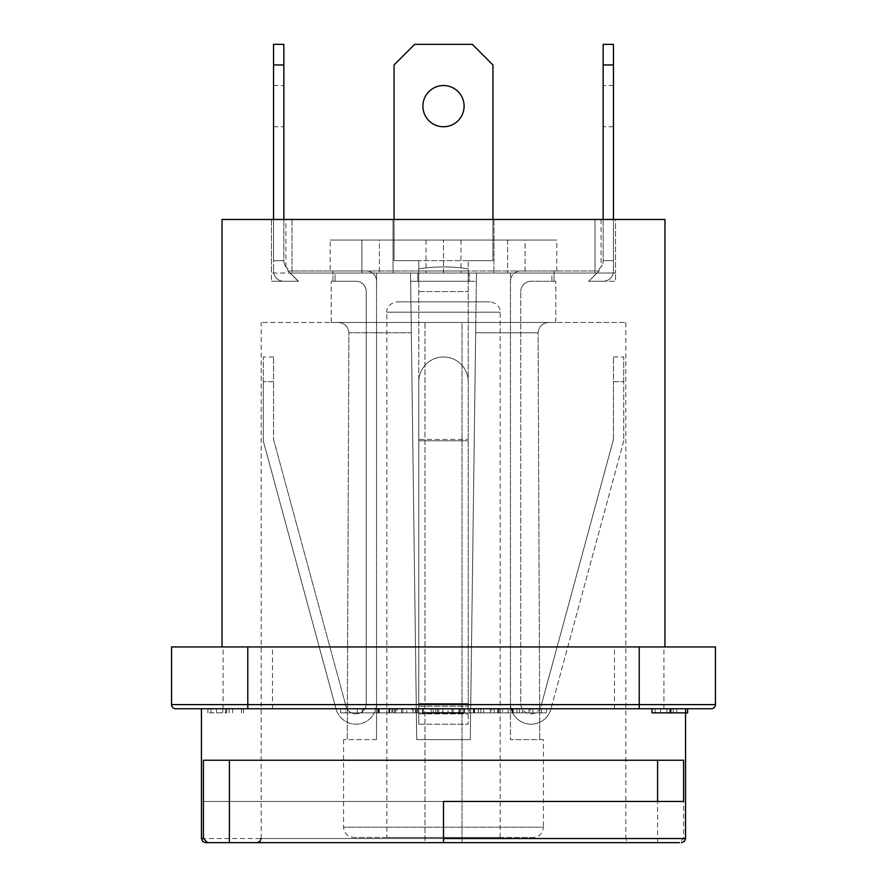 <?xml version="1.0" encoding="UTF-8"?>
<svg xmlns="http://www.w3.org/2000/svg" width="887" height="887" viewBox="0 0 887 887"><rect width="100%" height="100%" fill="white"/><g stroke="black" fill="none" stroke-linecap="round" stroke-linejoin="round"><path stroke-width="0.67" stroke-dasharray="4.43 3.33" d="M599.146 268.816L599.146 270.967L599.146 268.816C601.763 266.3 601.763 266.3 599.146 268.816C601.763 266.3 601.763 266.3 599.146 268.816A10.3 10.3 0 0 0 603.16 260.667A10.3 10.3 0 0 1 599.146 268.816M330.197 270.967L332.924 270.967L332.924 281.268L335.064 281.268L335.098 273.03L410.537 273.03L410.648 281.268L418.775 281.268L418.775 270.967L599.146 270.967L468.225 270.967L468.225 268.816L468.225 281.268L469.256 281.268L469.256 273.03L596.896 273.03L588.713 281.268L599.146 270.967L588.713 281.268L596.896 273.03L469.256 273.03L469.256 281.268L468.225 281.268L468.225 270.967L418.775 270.967L418.775 268.816C435.262 266.3 451.738 266.3 468.225 268.816C451.738 266.3 435.262 266.3 418.775 268.816L418.775 270.967L287.854 270.967L418.775 270.967L418.775 281.268L418.775 270.967L418.775 281.268L410.648 281.268L410.537 273.03L335.098 273.03L335.064 281.268L332.924 281.268L332.924 270.967L330.197 270.967L330.197 240.067L556.803 240.067L330.197 240.067M287.854 268.816L287.854 270.967L287.854 268.816L285.902 266.843L287.854 268.816A10.3 10.3 0 0 1 283.84 260.667A10.3 10.3 0 0 0 287.854 268.816M285.902 266.843L285.902 219.466L601.098 219.466L285.902 219.466M417.744 273.03L417.744 281.268L417.744 273.03L290.104 273.03L417.744 273.03L417.744 281.268L469.256 281.268L417.744 281.268L417.744 273.03L393.03 273.03L417.744 273.03M298.464 281.268L290.104 273.03L298.464 281.268L271.477 281.268L298.464 281.268M287.854 270.967L298.287 281.268L287.854 270.967M551.936 281.268L554.076 281.268L554.076 270.967L556.803 270.967L554.076 270.967L554.076 281.268L551.936 281.268L551.902 273.03L476.463 273.03L476.352 281.268L468.225 281.268L476.352 281.268L476.463 273.03L551.902 273.03L551.936 281.268L555.772 281.268L551.936 281.268M468.225 270.967L468.225 703.591L468.225 260.667L468.225 281.268L418.775 281.268L418.775 703.591L418.775 281.268L468.225 281.268L468.225 270.967L418.775 270.967L468.225 270.967L418.775 270.967L418.775 281.268L468.225 281.268L468.225 724.191L468.225 281.268L418.775 281.268L468.225 281.268L418.775 281.268L418.775 270.967L468.225 270.967M379.403 240.067L525.082 240.067L379.403 240.067L379.403 273.03L525.082 273.03L361.918 273.03L379.403 273.03L379.403 240.067M525.082 240.067L460.985 240.067L525.082 240.067L525.082 273.03L525.082 240.067M361.918 240.067L426.015 240.067L361.918 240.067L361.918 273.03L426.015 273.03L361.918 273.03L361.918 240.067M555.772 322.469L555.772 281.268L555.772 322.469L548.876 322.469L555.772 322.469M538.099 332.769C538.841 326.416 542.434 322.979 548.876 322.469C542.434 322.979 538.841 326.416 538.099 332.769L539.762 739.647L538.099 332.769L475.676 332.769L476.352 281.268L410.648 281.268L416.724 739.647L410.537 273.03L416.724 739.647L410.648 281.268L476.352 281.268L475.809 322.469L411.191 322.469L548.876 322.469L475.809 322.469L470.276 739.647L475.676 332.769L538.099 332.769M543.421 739.647L510.457 739.647L510.457 273.03L551.902 273.03L510.457 273.03L510.457 739.647L543.421 739.647L543.421 827.194L343.579 827.194L543.421 827.194L542.888 830.454C541.137 834.9 537.877 837.25 533.12 837.494L353.88 837.494L533.12 837.494M615.523 273.03L596.896 273.03L615.523 273.03L615.523 281.268L588.536 281.268L615.523 281.268L615.523 273.03L594.977 273.03L615.523 273.03L615.523 219.466L594.977 219.466L615.523 219.466L615.523 273.03M469.256 273.03L594.977 273.03L594.977 219.466L594.977 273.03L469.256 273.03L469.256 281.268L469.256 273.03M520.758 270.967L554.076 270.967L520.758 270.967A10.3 10.3 0 0 0 510.457 281.268A10.3 10.3 0 0 1 520.758 270.967M510.457 703.591L510.457 281.268L510.457 703.591A20.601 20.601 0 0 0 550.938 708.99A20.601 20.601 0 0 1 510.457 703.591M623.761 440.772L550.938 708.99L623.761 440.772L623.761 381.709L623.761 440.772M613.46 439.398L613.46 381.709L613.46 439.398L540.992 706.285L613.46 439.398M520.758 703.591A10.3 10.3 0 0 0 540.992 706.285A10.3 10.3 0 0 1 520.758 703.591L520.758 291.568L520.758 703.591M531.058 281.268A10.3 10.3 0 0 0 520.758 291.568A10.3 10.3 0 0 1 531.058 281.268L554.076 281.268L531.058 281.268M603.16 219.466L603.16 260.667L613.46 260.667L613.46 270.967L613.46 260.667L603.16 260.667L613.46 260.667L613.46 219.466M603.16 281.268A10.3 10.3 0 0 0 613.46 270.967A10.3 10.3 0 0 1 603.16 281.268L588.713 281.268L603.16 281.268M418.775 268.816L418.775 260.667L418.775 268.816M476.463 273.03L470.276 739.647L416.724 739.647L470.276 739.647L416.724 739.647L470.276 739.647L476.463 273.03L410.537 273.03L476.463 273.03M290.104 273.03L393.03 273.03L393.03 219.466L393.03 273.03L271.477 273.03L271.477 281.268L271.477 273.03L290.104 273.03M468.225 708.99L468.225 381.709L468.225 708.99L418.775 708.99L418.775 381.709L418.775 724.191L418.775 703.591L468.225 703.591L418.775 703.591L418.775 281.268L418.775 713.891L418.775 439.398L468.225 439.398L418.775 439.398L418.775 381.709A24.725 24.725 0 0 1 443.5 356.984A24.725 24.725 0 0 1 468.225 381.709A24.725 24.725 0 0 0 443.5 356.984A24.725 24.725 0 0 0 418.775 381.709A24.725 24.725 0 0 1 443.5 356.984A24.725 24.725 0 0 1 468.225 381.709A24.725 24.725 0 0 0 443.5 356.984A24.725 24.725 0 0 0 418.775 381.709L418.775 440.772L468.225 440.772L418.775 440.772L418.775 708.99L468.225 708.99M355.942 281.268L332.924 281.268L355.942 281.268A10.3 10.3 0 0 1 366.242 291.568A10.3 10.3 0 0 0 355.942 281.268M366.242 703.591L366.242 291.568L366.242 703.591A10.3 10.3 0 0 1 346.008 706.285A10.3 10.3 0 0 0 366.242 703.591M273.54 439.398L346.008 706.285L273.54 439.398L273.54 381.709L273.54 439.398M263.239 440.772L263.239 381.709L263.239 440.772L336.062 708.99L263.239 440.772M376.543 703.591A20.601 20.601 0 0 1 336.062 708.99A20.601 20.601 0 0 0 376.543 703.591L376.543 281.268L376.543 703.591M366.242 270.967A10.3 10.3 0 0 1 376.543 281.268A10.3 10.3 0 0 0 366.242 270.967L332.924 270.967L366.242 270.967M283.84 64.951L283.84 260.667L273.54 260.667L273.54 270.967L273.54 260.667L283.84 260.667L273.54 260.667L273.54 44.35L283.84 44.35L283.84 64.951L273.54 64.951M283.84 281.268A10.3 10.3 0 0 1 273.54 270.967A10.3 10.3 0 0 0 283.84 281.268L298.287 281.268L283.84 281.268M335.064 281.268L331.228 281.268L335.064 281.268M331.228 322.469L331.228 281.268L331.228 322.469L338.124 322.469L331.228 322.469M348.901 332.769C348.159 326.416 344.566 322.979 338.124 322.469C344.566 322.979 348.159 326.416 348.901 332.769L347.238 739.647L348.901 332.769L411.324 332.769L348.901 332.769M376.543 739.647L343.579 739.647L376.543 739.647L376.543 273.03L376.543 739.647M335.098 273.03L376.543 273.03L335.098 273.03M603.16 106.152L603.16 85.551L603.16 106.152M613.46 106.152L613.46 126.752L613.46 106.152M623.761 381.709L623.761 356.984L623.761 381.709L613.46 381.709L613.46 356.984L613.46 381.709L623.761 381.709M613.46 44.35L613.46 64.951L603.16 64.951L603.16 44.35L613.46 44.35M613.46 64.951L613.46 260.667L603.16 260.667L603.16 64.951M422.899 106.152A20.601 20.601 0 0 1 453.8 88.312A20.601 20.601 0 0 1 453.8 123.992A20.601 20.601 0 0 1 422.899 106.152A20.601 20.601 0 0 0 453.8 123.992A20.601 20.601 0 0 0 453.8 88.312A20.601 20.601 0 0 0 422.899 106.152M394.061 219.466L394.061 260.667L418.775 260.667L394.061 260.667L418.775 260.667L394.061 260.667L394.061 64.951L394.061 260.667L394.061 64.951L414.661 44.35L394.061 64.951L414.661 44.35L472.339 44.35L492.939 64.951L472.339 44.35L414.661 44.35L472.339 44.35L492.939 64.951L492.939 260.667L492.939 64.951L492.939 260.667L468.225 260.667L492.939 260.667L468.225 260.667L492.939 260.667L492.939 219.466M283.84 106.152L283.84 85.551L283.84 106.152M273.54 106.152L273.54 126.752L273.54 106.152M263.239 381.709L263.239 356.984L263.239 381.709L273.54 381.709L273.54 356.984L273.54 381.709L263.239 381.709M273.54 219.466L273.54 260.667L283.84 260.667L283.84 219.466M464.101 106.152A20.601 20.601 0 0 0 433.2 88.312A20.601 20.601 0 0 0 433.2 123.992A20.601 20.601 0 0 0 464.101 106.152M443.5 708.746L422.899 708.746L464.101 708.746L443.5 708.746L443.5 712.86L464.101 712.86M422.899 712.86L443.5 712.86M203.411 801.449L443.5 801.449L443.5 842.65L679.431 842.65L683.589 838.525L683.589 760.248L203.411 760.248L229.4 760.248L203.411 760.248L203.411 801.449L443.5 801.449L443.5 842.65L229.4 842.65M462.038 842.65L462.038 322.469L424.962 322.469L424.962 842.65L257.064 842.65L629.936 842.65L627.009 841.419L625.823 838.525L261.177 838.525L424.962 838.525L424.962 842.65L462.038 842.65L462.038 322.469L625.823 322.469L261.177 322.469L424.962 322.469L424.962 838.525M345.642 712.86L541.358 712.86L345.642 712.86L345.642 708.746L541.358 708.746L345.642 708.746L345.642 712.86M541.358 708.746L541.358 712.86L541.358 708.746M340.497 712.86L546.503 712.86L340.497 712.86L340.497 708.746L546.503 708.746L546.503 712.86L546.503 708.746L340.497 708.746L340.497 712.86M171.568 704.622L715.432 704.622A4.125 4.125 0 0 1 711.319 708.746L201.438 708.746M670.805 708.746L652 708.746L687.625 708.746L660.571 708.746L670.805 708.746L670.805 712.86L652 712.86M226.684 708.746L207.88 708.746L243.493 708.746L216.45 708.746L226.684 708.746L226.684 712.86L207.88 712.86L226.684 712.86M639.217 708.746L614.491 708.746L663.931 708.746L639.217 708.746L639.217 646.933L663.931 646.933L614.491 646.933L715.432 646.933L715.432 704.622M247.783 708.746L272.509 708.746L247.783 708.746L247.783 646.933L272.509 646.933L223.069 646.933L639.217 646.933M222.726 708.746L222.726 712.86M241.519 708.746L241.519 712.86M226.651 708.746L226.651 712.86M207.88 708.746L207.88 712.86M211.017 708.746L211.017 712.86M232.616 708.746L232.616 712.86M243.493 708.746L243.493 712.86M229.112 708.746L229.112 712.86M216.45 708.746L216.45 712.86M225.686 708.746L225.686 712.86M666.847 708.746L666.847 712.86M655.138 708.746L655.138 712.86M685.64 712.86L676.737 712.86L685.64 712.86M676.737 708.746L676.737 712.86M687.625 712.86L670.805 712.86M673.233 708.746L673.233 712.86M660.571 708.746L660.571 712.86M669.818 708.746L669.818 712.86M529.051 712.86L497.552 712.86L529.051 712.86L529.051 708.746L532.876 708.746L532.876 712.86M532.876 708.746L530.315 708.746L530.315 712.86M530.315 708.746L508.085 708.746L508.085 712.86L508.085 708.746L519.582 708.746L519.582 712.86L519.582 708.746L522.465 708.746L522.465 712.86L522.465 708.746L519.582 708.746L519.582 712.86L519.582 708.746L508.085 708.746L508.085 712.86L508.085 708.746L513.229 708.746L513.229 712.86L513.229 708.746L497.552 708.746L497.552 712.86L497.552 708.746L502.563 708.746L502.563 712.86L502.563 708.746L497.552 708.746L497.552 712.86L497.552 708.746L529.051 708.746M490.345 712.86L458.834 712.86L490.345 712.86L490.345 708.746L494.159 708.746L494.159 712.86M494.159 708.746L491.598 708.746L491.598 712.86M491.598 708.746L469.367 708.746L469.367 712.86L469.367 708.746L480.865 708.746L480.865 712.86L480.865 708.746L483.759 708.746L483.759 712.86L483.759 708.746L480.865 708.746L480.865 712.86L480.865 708.746L469.367 708.746L469.367 712.86L469.367 708.746L474.523 708.746L474.523 712.86L474.523 708.746L458.834 708.746L458.834 712.86L458.834 708.746L463.857 708.746L463.857 712.86L463.857 708.746L458.834 708.746L458.834 712.86L458.834 708.746L490.345 708.746M453.224 708.746L453.224 712.86L437.435 712.86L453.224 712.86L453.224 708.746L448.035 708.746L448.035 712.86L448.035 708.746L453.224 708.746L453.224 712.86L453.224 708.746L437.435 708.746L437.435 712.86L437.435 708.746L442.591 708.746L442.591 712.86L442.591 708.746L437.435 708.746L437.435 712.86L437.435 708.746L453.224 708.746M412.388 708.746L435.783 708.746L401.556 708.746L417.5 708.746L417.5 712.86L412.255 712.86L435.783 712.86L401.556 712.86L417.5 712.86L417.5 708.746L412.255 708.746L412.388 712.86M413.187 708.746L413.187 712.86M433.155 708.746L433.155 712.86M435.783 708.746L435.783 712.86M431.16 708.746L431.16 712.86M401.556 708.746L401.556 712.86L401.556 708.746L406.734 708.746L406.734 712.86L406.734 708.746L401.556 708.746L401.556 712.86L401.556 708.746M391.854 712.86L357.328 712.86L391.854 712.86L391.854 708.746L395.602 708.746L395.602 712.86M395.602 708.746L392.852 708.746L392.852 712.86L392.852 708.746L389.493 708.746L389.493 712.86M389.493 708.746L363.703 708.746L363.703 712.86M363.703 708.746L394.449 708.746L394.449 712.86M394.449 708.746L396.799 708.746L396.799 712.86M396.799 708.746L357.328 708.746L357.328 712.86M357.328 708.746L388.794 708.746L388.794 712.86M388.794 708.746L389.726 708.746L389.726 712.86M389.726 708.746L391.854 708.746M222.038 646.933L664.962 646.933L222.038 646.933M222.038 219.466L664.962 219.466M386.843 837.494L500.157 837.494L386.843 837.494L386.843 312.169L500.157 312.169L386.843 312.169C386.333 311.204 387.486 303.088 397.143 301.868L489.857 301.868L397.143 301.868M657.6 842.65L657.6 760.248L229.4 760.248L657.6 760.248M411.191 322.469L338.124 322.469L411.191 322.469M443.5 273.03L443.5 240.067L443.5 273.03M507.597 240.067L507.597 273.03L507.597 240.067M426.015 240.067L426.015 273.03M460.985 240.067L460.985 273.03M493.97 219.466L493.97 273.03L493.97 219.466L493.97 273.03L493.97 219.466L594.977 219.466L493.97 219.466M292.023 219.466L292.023 273.03L292.023 219.466L393.03 219.466L292.023 219.466M393.03 219.466L393.03 273.03L393.03 219.466M271.477 219.466L271.477 273.03L271.477 219.466M229.4 801.449L229.4 760.248M443.5 842.65L443.5 801.449L683.589 801.449M171.568 646.933L247.783 646.933M468.225 260.667L418.775 260.667L468.225 260.667M418.775 291.568L468.225 291.568L418.775 291.568M418.775 703.591L468.225 703.591L418.775 703.591M418.775 706.285L468.225 706.285L418.775 706.285M516.988 708.746L516.988 712.86M512.132 708.746L512.132 712.86L512.132 708.746M512.564 708.746L512.564 712.86M498.549 708.746L498.549 712.86M498.949 708.746L498.949 712.86M478.281 708.746L478.281 712.86M473.425 708.746L473.425 712.86L473.425 708.746M473.858 708.746L473.858 712.86M459.832 708.746L459.832 712.86M460.231 708.746L460.231 712.86M451.993 708.746L451.993 712.86L451.993 708.746M438.732 708.746L438.732 712.86L438.732 708.746M416.036 708.746L416.036 712.86M415.582 708.746L415.582 712.86M417.766 708.746L417.766 712.86M402.853 708.746L402.853 712.86L402.853 708.746M378.561 708.746L378.561 712.86M379.292 708.746L379.292 712.86M377.862 708.746L377.862 712.86M362.284 708.746L362.284 712.86M378.062 708.746L378.062 712.86M683.589 838.525L685.562 838.525M201.438 838.525L443.5 838.525M462.038 838.525L625.823 838.525L625.823 322.469M601.098 219.466L601.098 266.843M556.803 270.967L556.803 240.067M613.46 85.551L603.16 85.551M613.46 126.752L603.16 126.752M613.46 356.984L623.761 356.984M418.775 713.891L468.225 713.891L418.775 713.891M418.775 724.191L468.225 724.191L418.775 724.191M273.54 126.752L283.84 126.752M273.54 85.551L283.84 85.551M273.54 356.984L263.239 356.984M272.509 708.746L272.509 646.933M223.069 708.746L223.069 646.933M663.931 708.746L663.931 646.933M614.491 708.746L614.491 646.933M685.562 708.746L685.562 712.86M500.157 837.494L500.157 312.169C500.645 311.603 499.847 303.243 489.857 301.868M343.579 739.647L343.579 827.194C344.189 833.458 347.626 836.884 353.88 837.494M261.177 838.525L261.177 322.469"/><path stroke-width="1.33" d="M613.46 64.951L613.46 44.35L603.16 44.35L603.16 64.951L613.46 64.951L613.46 219.466M603.16 64.951L603.16 219.466M273.54 44.35L273.54 64.951L283.84 64.951L283.84 44.35L273.54 44.35M273.54 64.951L273.54 219.466M283.84 219.466L283.84 64.951M464.101 106.152A20.601 20.601 0 0 1 433.2 123.992A20.601 20.601 0 0 1 433.2 88.312A20.601 20.601 0 0 1 464.101 106.152M394.061 219.466L394.061 64.951L414.661 44.35L472.339 44.35L492.939 64.951L492.939 219.466M422.899 708.746L422.899 712.86L464.101 712.86L464.101 708.746M443.5 842.65L205.551 842.65L207.569 842.65L203.411 838.525L203.411 760.248L683.589 760.248L683.589 801.449L443.5 801.449L443.5 842.65L679.431 842.65M229.4 760.248L229.4 842.65L207.569 842.65M629.936 842.65L462.038 842.65M639.217 708.746L711.319 708.746A4.125 4.125 0 0 0 715.432 704.622L715.432 646.933L171.568 646.933L171.568 704.622A4.125 4.125 0 0 0 175.681 708.746L639.217 708.746L639.217 704.622L247.783 704.622L247.783 708.746M203.411 838.525L201.438 838.525L201.438 708.746L175.681 708.746A4.125 4.125 0 0 1 171.568 704.622L171.568 646.933M670.783 708.746L670.783 712.86L687.625 712.86L687.625 708.746M685.64 708.746L685.64 712.86M652 708.746L652 712.86L670.783 712.86M222.038 646.933L222.038 219.466L664.962 219.466L664.962 646.933M657.6 801.449L657.6 760.248M685.562 712.86L685.562 838.525L443.5 838.525M715.432 704.622L639.217 704.622L639.217 646.933M247.783 646.933L247.783 704.622L171.568 704.622M261.177 838.525L259.991 841.419L257.064 842.65M201.438 838.525L202.624 841.419L205.551 842.65M685.562 838.525L684.376 841.419L681.449 842.65"/></g></svg>
